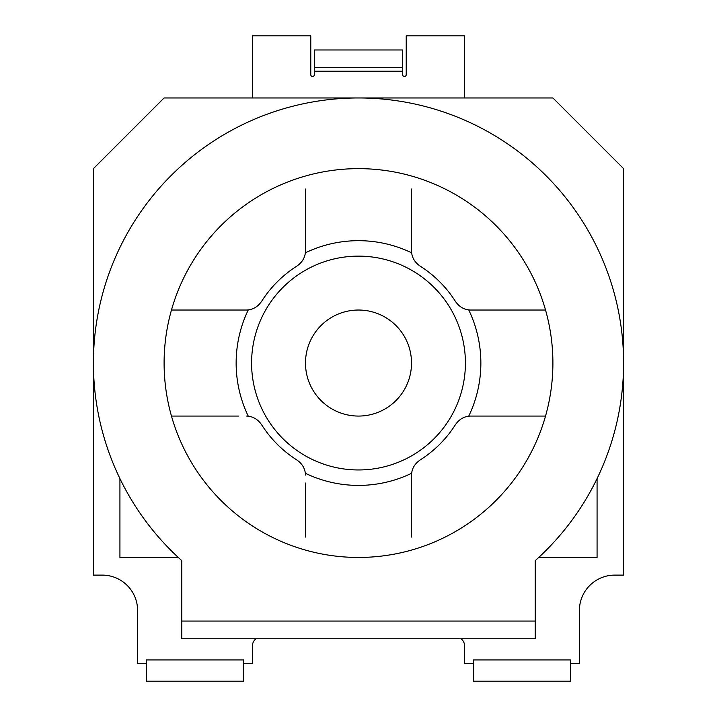 <?xml version="1.0" encoding="UTF-8"?>
<svg xmlns="http://www.w3.org/2000/svg" width="717" height="717" viewBox="0 0 717 717"><rect width="100%" height="100%" fill="white"/><g stroke="black" fill="none" stroke-linecap="round" stroke-linejoin="round"><path stroke-width="1.08" d="M402.685 71.198L314.315 71.198L314.315 67.658L402.685 67.658L402.685 74.729A1.766 1.766 0 0 0 404.451 76.495A1.766 1.766 0 0 0 406.216 74.729L406.216 35.85L464.535 35.85L464.535 97.96M252.465 97.96L252.465 35.85L310.784 35.85L310.784 74.729A1.766 1.766 0 0 0 312.549 76.495A1.766 1.766 0 0 0 314.315 74.729L314.315 71.198M461.004 638.739A8.837 8.837 0 0 1 464.535 645.802L464.535 663.476L473.372 663.476L473.372 681.15L570.571 681.15L570.571 663.476L579.408 663.476L579.408 610.463A35.348 35.348 0 0 1 614.747 575.115L623.584 575.115L623.584 168.647L552.897 97.96L164.103 97.96L93.416 168.647L93.416 575.115L102.253 575.115A35.348 35.348 0 0 1 137.592 610.463L137.592 663.476L146.429 663.476L146.429 681.15L243.628 681.15L243.628 663.476L252.465 663.476L252.465 645.802A8.837 8.837 0 0 1 255.996 638.739M570.571 663.476L570.571 659.945L473.372 659.945L473.372 663.476M243.628 663.476L243.628 659.945L146.429 659.945L146.429 663.476M119.927 478.597L119.927 557.441L178.273 557.441M538.727 557.441L597.073 557.441L597.073 478.597M181.777 621.065L181.777 638.739L535.223 638.739L535.223 560.631A265.084 265.084 0 0 0 549.392 179.116A265.084 265.084 0 0 0 167.608 179.116A265.084 265.084 0 0 0 181.777 560.631L181.777 621.065L535.223 621.065M532.516 416.066L545.529 416.066A194.397 194.397 0 0 1 171.471 416.066L184.484 416.066M411.513 483.052L411.513 475.048C411.737 468.739 414.704 463.657 420.422 459.803A114.872 114.872 0 0 0 455.25 424.966C459.068 419.275 464.15 416.308 470.495 416.066L545.529 416.066A194.397 194.397 0 0 0 545.529 310.031L532.516 310.031M184.484 310.031L171.471 310.031A194.397 194.397 0 0 1 545.529 310.031L470.495 310.031C464.195 309.816 459.113 306.849 455.25 301.122A114.872 114.872 0 0 0 420.422 266.294C414.731 262.485 411.764 257.403 411.513 251.049L411.513 243.045M305.487 243.045L305.487 251.049C305.263 257.349 302.296 262.431 296.578 266.294A114.872 114.872 0 0 0 261.75 301.122C257.932 306.813 252.85 309.789 246.505 310.031L171.471 310.031A194.397 194.397 0 0 0 171.471 416.066L238.492 416.066M411.513 475.048L411.513 537.069M470.495 416.066L478.508 416.066M468.73 309.932A122.356 122.356 0 0 1 468.73 416.165M411.621 473.274A122.356 122.356 0 0 1 305.379 473.274M248.27 416.165A122.356 122.356 0 0 1 248.27 309.932M305.487 537.069L305.487 483.052M305.379 252.814A122.356 122.356 0 0 1 411.621 252.814M305.487 251.049L305.487 189.028M411.513 189.028L411.513 251.049M246.505 310.031L238.492 310.031M478.508 310.031L470.495 310.031M465.414 363.044A106.914 106.914 0 0 1 358.5 469.958A106.914 106.914 0 0 1 251.586 363.044A106.914 106.914 0 0 1 358.5 256.13A106.914 106.914 0 0 1 465.414 363.044M411.513 363.044A53.013 53.013 0 0 1 358.5 416.066A53.013 53.013 0 0 1 305.487 363.044A53.013 53.013 0 0 1 358.5 310.031A53.013 53.013 0 0 1 411.513 363.044M305.487 475.048C305.236 468.694 302.269 463.612 296.578 459.803A114.872 114.872 0 0 1 261.75 424.966C257.887 419.248 252.805 416.281 246.505 416.066M314.315 67.658L314.315 49.984L402.685 49.984L402.685 67.658"/></g></svg>
